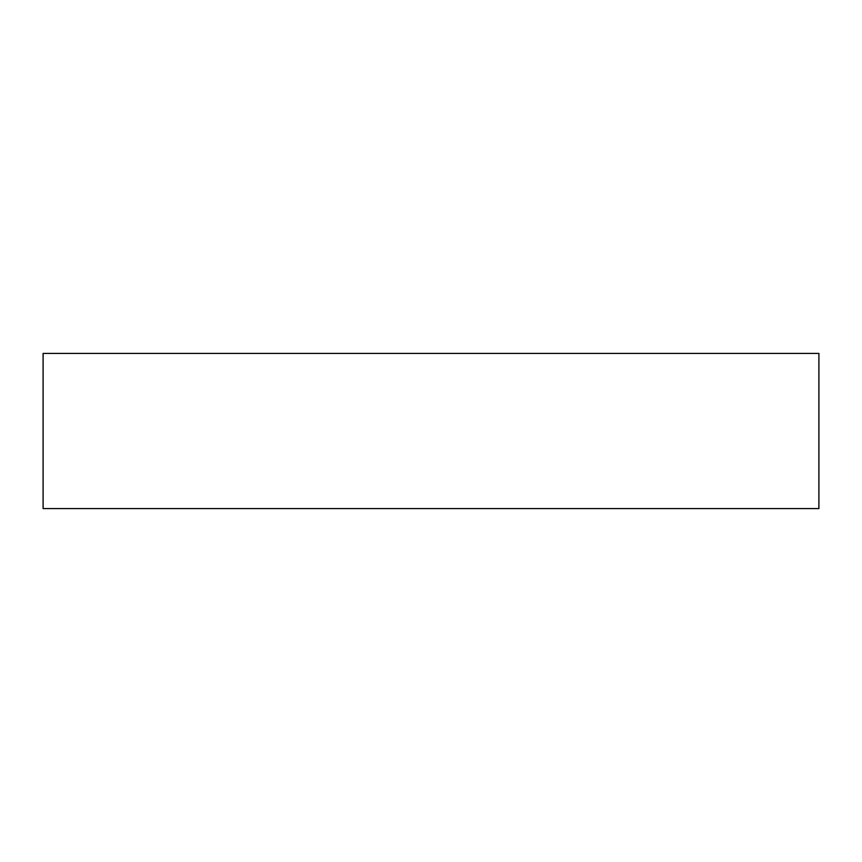 <?xml version="1.0" encoding="UTF-8"?>
<svg xmlns="http://www.w3.org/2000/svg" width="862" height="862" viewBox="0 0 862 862"><rect width="100%" height="100%" fill="white"/><g stroke="black" fill="none" stroke-linecap="round" stroke-linejoin="round"><path stroke-width="1.29" d="M818.9 353.42L43.1 353.42L43.1 508.58L818.9 508.58L818.9 353.42"/></g></svg>
